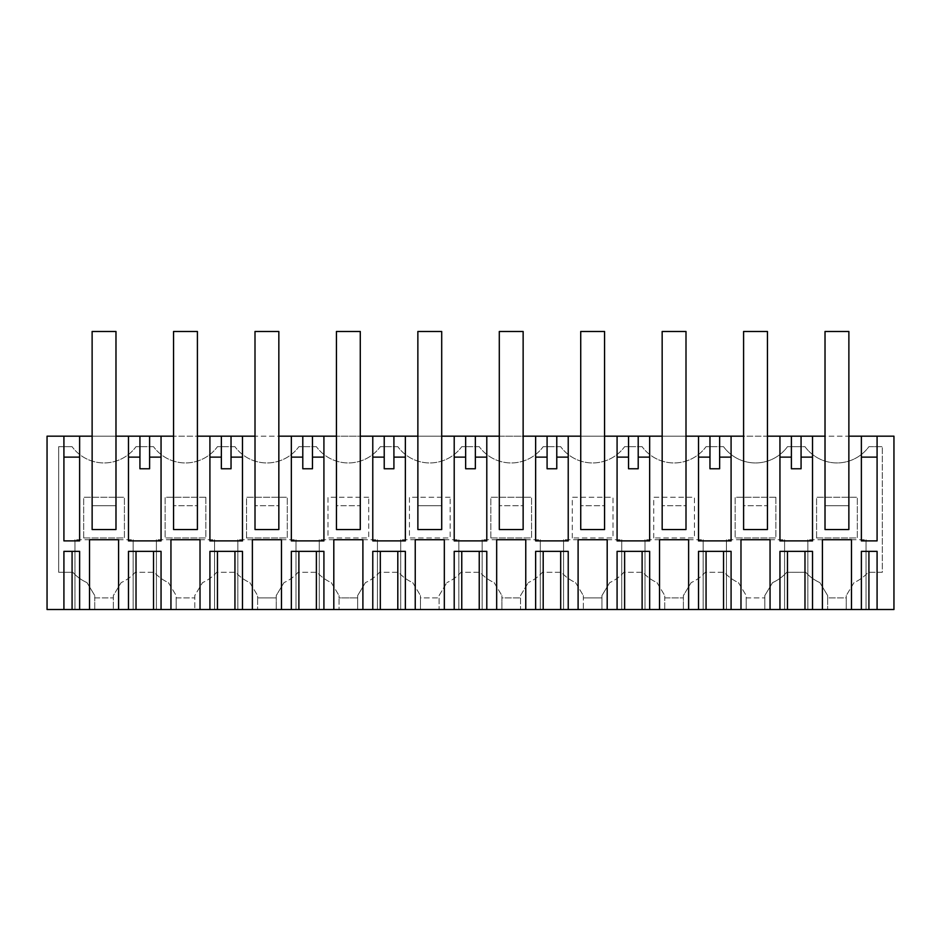 <?xml version="1.0" encoding="UTF-8"?>
<svg xmlns="http://www.w3.org/2000/svg" width="941" height="941" viewBox="0 0 941 941"><rect width="100%" height="100%" fill="white"/><g stroke="black" fill="none" stroke-linecap="round" stroke-linejoin="round"><path stroke-width="0.71" stroke-dasharray="4.71 3.53" d="M115.978 529.536L115.978 505.693L115.978 529.536L92.124 529.536L92.124 505.693L115.978 505.693L115.978 529.536L92.124 529.536L92.124 505.693L115.978 505.693L115.978 331.479L92.124 331.479L92.124 505.693L115.978 505.693L115.99 436.177L92.136 436.177L92.124 529.536L92.124 436.177M83.69 537.97L83.69 497.26L124.412 497.26L124.412 537.97L83.69 537.97L83.69 497.26L124.412 497.26L124.412 537.97L83.69 537.97M197.41 529.536L173.556 529.536L173.556 436.177L197.41 436.177L197.422 505.693L197.41 529.536L173.556 529.536L173.556 505.693L197.41 505.693L197.41 331.479L173.556 331.479L173.556 505.693L197.41 505.693M278.842 529.536L254.999 529.536L254.999 436.177L278.842 436.177L278.854 505.693L278.842 529.536L254.999 529.536L254.999 505.693L278.842 505.693L278.842 331.479L254.999 331.479L254.999 505.693L278.842 505.693M336.443 505.693L336.443 436.177L360.274 436.177L360.274 529.536L336.431 529.536L336.431 505.693L360.274 505.693L360.274 529.536L360.274 331.479L336.431 331.479L336.431 505.693L360.274 505.693M441.705 529.536L441.705 505.693L441.705 529.536L417.863 529.536L417.863 505.693L441.705 505.693L441.705 529.536L417.863 529.536L417.863 436.177L441.705 436.177M523.137 529.536L499.295 529.536L499.295 436.177L523.137 436.177L523.149 505.693L523.137 529.536L499.295 529.536L499.295 505.693L523.137 505.693L523.137 331.479L499.295 331.479L499.295 505.693L523.137 505.693M604.569 529.536L580.726 529.536L580.726 436.177L604.569 436.177L604.581 505.693L604.569 529.536L580.726 529.536L580.726 505.693L604.569 505.693L604.569 331.479L580.726 331.479L580.726 505.693L604.569 505.693M686.001 529.536L662.158 529.536L662.158 436.177L686.001 436.177L686.013 505.693L686.001 529.536L662.158 529.536L662.158 505.693L686.001 505.693L686.001 331.479L662.158 331.479L662.158 505.693L686.001 505.693M743.602 505.693L743.602 436.177L767.444 436.177L767.444 529.536L743.59 529.536L743.59 505.693L767.444 505.693L767.444 529.536L767.444 331.479L743.59 331.479L743.59 505.693L767.444 505.693M825.022 529.536L825.022 505.693L848.876 505.693L848.876 529.536L825.022 529.536L825.022 505.693L848.876 505.693L848.876 529.536L825.022 529.536L825.01 436.177L848.864 436.177L848.864 505.693M47.05 436.177L893.95 436.177L893.95 609.521L846.253 609.521L846.253 595.559L846.253 597.888L827.645 597.888L827.645 595.559L819.87 582.608A41.875 41.875 0 0 1 805.731 572.293L786.735 572.293A41.875 41.875 0 0 1 772.585 582.608L764.821 595.559L764.821 609.521L846.253 609.521L846.253 597.888L827.645 597.888L827.645 609.521L827.645 595.559L819.87 582.608A41.875 41.875 0 0 1 805.731 572.293L786.735 572.293A41.875 41.875 0 0 1 772.585 582.608L764.821 595.559L764.821 609.521L746.213 609.521L746.213 595.559L746.213 597.888L764.821 597.888L746.213 597.888L746.213 609.521L683.389 609.521L683.389 595.559L691.153 582.608L683.389 595.559L683.389 609.521L664.769 609.521L664.769 595.559L664.769 597.888L683.389 597.888L664.769 597.888L664.769 609.521L601.958 609.521L601.958 595.559L609.721 582.608L601.958 595.559L601.958 609.521L583.338 609.521L583.338 595.559L583.338 597.888L601.958 597.888L583.338 597.888L583.338 609.521L520.526 609.521L520.526 595.559L528.289 582.608L520.526 595.559L520.526 609.521L501.906 609.521L501.906 595.559L501.906 597.888L520.526 597.888L501.906 597.888L501.906 609.521L439.094 609.521L439.094 595.559L446.857 582.608L439.094 595.559L439.094 609.521L420.474 609.521L420.474 595.559L420.474 597.888L439.094 597.888L420.474 597.888L420.474 609.521L357.662 609.521L357.662 595.559L365.426 582.608L357.662 595.559L357.662 609.521L339.042 609.521L339.042 595.559L339.042 597.888L357.662 597.888L339.042 597.888L339.042 609.521L276.231 609.521L276.231 595.559L283.994 582.608L276.231 595.559L276.231 609.521L257.611 609.521L257.611 595.559L257.611 597.888L276.231 597.888L257.611 597.888L257.611 609.521L194.787 609.521L194.787 595.559L202.562 582.608L194.787 595.559L194.787 609.521L176.179 609.521L176.179 595.559L176.179 597.888L194.787 597.888L176.179 597.888L176.179 609.521L113.355 609.521L113.355 595.559L121.13 582.608L113.355 595.559L113.355 609.521L94.747 609.521L94.747 595.559L94.747 597.888L113.355 597.888L94.747 597.888L94.747 609.521L47.05 609.521L47.05 436.177M161.052 551.355L128.482 551.355M851.487 609.521L866.026 609.521L851.487 609.521L851.487 539.722L866.026 539.722L851.487 539.722M822.41 609.521L807.86 609.521L822.41 609.521L822.41 539.722L807.86 539.722L822.41 539.722M770.056 609.521L784.594 609.521L770.056 609.521L770.056 539.722L784.594 539.722L770.056 539.722M740.979 609.521L726.428 609.521L740.979 609.521L740.979 539.722L726.428 539.722L740.979 539.722M688.624 609.521L703.162 609.521L688.624 609.521L688.624 539.722L703.162 539.722L688.624 539.722M659.535 609.521L644.997 609.521L659.535 609.521L659.535 539.722L644.997 539.722L659.535 539.722M607.192 609.521L621.73 609.521L607.192 609.521L607.192 539.722L621.73 539.722L607.192 539.722M578.103 609.521L563.565 609.521L578.103 609.521L578.103 539.722L563.565 539.722L578.103 539.722M525.76 609.521L540.299 609.521L525.76 609.521L525.76 539.722L540.299 539.722L525.76 539.722M496.672 609.521L482.133 609.521L496.672 609.521L496.672 539.722L482.133 539.722L496.672 539.722M444.328 609.521L458.867 609.521L444.328 609.521L444.328 539.722L458.867 539.722L444.328 539.722M415.24 609.521L400.701 609.521L415.24 609.521L415.24 539.722L400.701 539.722L415.24 539.722M362.897 609.521L377.435 609.521L362.897 609.521L362.897 539.722L377.435 539.722L362.897 539.722M333.808 609.521L319.27 609.521L333.808 609.521L333.808 539.722L319.27 539.722L333.808 539.722M281.465 609.521L296.003 609.521L281.465 609.521L281.465 539.722L296.003 539.722L281.465 539.722M252.376 609.521L237.838 609.521L252.376 609.521L252.376 539.722L237.838 539.722L252.376 539.722M200.021 609.521L214.572 609.521L200.021 609.521L200.021 539.722L214.572 539.722L200.021 539.722M170.944 609.521L156.406 609.521L170.944 609.521L170.944 539.722L156.406 539.722L170.944 539.722M118.59 609.521L133.14 609.521L118.59 609.521L118.59 539.722L133.14 539.722L118.59 539.722M89.513 609.521L74.974 609.521L89.513 609.521L89.513 539.722L74.974 539.722L89.513 539.722M79.62 551.355L63.917 551.355L63.917 609.521M63.917 457.126L63.917 540.887L79.62 540.887L79.62 457.126L63.917 457.126L63.917 436.177M79.62 436.177L79.62 457.126M161.052 436.177L161.052 540.887L128.482 540.887L128.482 436.177M796.227 446.657L787.499 446.657A39.557 39.557 0 0 1 723.523 446.657A39.557 39.557 0 0 0 787.499 446.657L804.967 446.657A39.557 39.557 0 0 0 868.931 446.657L882.317 446.657L868.931 446.657A39.557 39.557 0 0 1 804.967 446.657L796.227 446.657M723.523 446.657L706.068 446.657A39.557 39.557 0 0 1 642.091 446.657A39.557 39.557 0 0 0 706.068 446.657L723.523 446.657M642.091 446.657L624.636 446.657A39.557 39.557 0 0 1 560.66 446.657A39.557 39.557 0 0 0 624.636 446.657L642.091 446.657M560.66 446.657L543.204 446.657A39.557 39.557 0 0 1 479.228 446.657A39.557 39.557 0 0 0 543.204 446.657L560.66 446.657M479.228 446.657L461.772 446.657A39.557 39.557 0 0 1 397.796 446.657A39.557 39.557 0 0 0 461.772 446.657L479.228 446.657M397.796 446.657L380.34 446.657A39.557 39.557 0 0 1 316.364 446.657A39.557 39.557 0 0 0 380.34 446.657L397.796 446.657M316.364 446.657L298.909 446.657A39.557 39.557 0 0 1 234.932 446.657A39.557 39.557 0 0 0 298.909 446.657L316.364 446.657M234.932 446.657L217.477 446.657A39.557 39.557 0 0 1 153.501 446.657A39.557 39.557 0 0 0 217.477 446.657L234.932 446.657M153.501 446.657L136.033 446.657A39.557 39.557 0 0 1 72.069 446.657A39.557 39.557 0 0 0 136.033 446.657L153.501 446.657M72.069 446.657L58.683 446.657L58.683 572.293L72.833 572.293A41.875 41.875 0 0 0 86.984 582.608L94.747 595.559L86.984 582.608A41.875 41.875 0 0 1 72.833 572.293L58.683 572.293L58.683 446.657L72.069 446.657M854.016 582.608L846.253 595.559L854.016 582.608A41.875 41.875 0 0 0 868.167 572.293A41.875 41.875 0 0 1 854.016 582.608M882.317 572.293L868.167 572.293L882.317 572.293L882.317 446.657L882.317 572.293M139.927 436.177L139.927 457.126L128.482 457.126M139.927 457.126L139.927 468.759L149.607 468.759L149.607 436.177M738.438 582.608L746.213 595.559L738.438 582.608A41.875 41.875 0 0 1 724.299 572.293L705.291 572.293A41.875 41.875 0 0 1 691.153 582.608A41.875 41.875 0 0 0 705.291 572.293L724.299 572.293A41.875 41.875 0 0 0 738.438 582.608M657.006 582.608L664.769 595.559L657.006 582.608A41.875 41.875 0 0 1 642.868 572.293L623.859 572.293A41.875 41.875 0 0 1 609.721 582.608A41.875 41.875 0 0 0 623.859 572.293L642.868 572.293A41.875 41.875 0 0 0 657.006 582.608M575.574 582.608L583.338 595.559L575.574 582.608A41.875 41.875 0 0 1 561.436 572.293L542.428 572.293A41.875 41.875 0 0 1 528.289 582.608A41.875 41.875 0 0 0 542.428 572.293L561.436 572.293A41.875 41.875 0 0 0 575.574 582.608M494.143 582.608L501.906 595.559L494.143 582.608A41.875 41.875 0 0 1 480.004 572.293L460.996 572.293A41.875 41.875 0 0 1 446.857 582.608A41.875 41.875 0 0 0 460.996 572.293L480.004 572.293A41.875 41.875 0 0 0 494.143 582.608M412.711 582.608L420.474 595.559L412.711 582.608A41.875 41.875 0 0 1 398.572 572.293L379.564 572.293A41.875 41.875 0 0 1 365.426 582.608A41.875 41.875 0 0 0 379.564 572.293L398.572 572.293A41.875 41.875 0 0 0 412.711 582.608M331.279 582.608L339.042 595.559L331.279 582.608A41.875 41.875 0 0 1 317.141 572.293L298.132 572.293A41.875 41.875 0 0 1 283.994 582.608A41.875 41.875 0 0 0 298.132 572.293L317.141 572.293A41.875 41.875 0 0 0 331.279 582.608M249.847 582.608L257.611 595.559L249.847 582.608A41.875 41.875 0 0 1 235.709 572.293L216.701 572.293A41.875 41.875 0 0 1 202.562 582.608A41.875 41.875 0 0 0 216.701 572.293L235.709 572.293A41.875 41.875 0 0 0 249.847 582.608M168.415 582.608L176.179 595.559L168.415 582.608A41.875 41.875 0 0 1 154.265 572.293L135.269 572.293A41.875 41.875 0 0 1 121.13 582.608A41.875 41.875 0 0 0 135.269 572.293L154.265 572.293A41.875 41.875 0 0 0 168.415 582.608M205.844 497.26L205.844 537.97L165.122 537.97L165.122 497.26L205.844 497.26L205.844 537.97L165.122 537.97L165.122 497.26L205.844 497.26M490.861 537.97L531.571 537.97L531.571 497.26L490.861 497.26L490.861 537.97L531.571 537.97L531.571 497.26L490.861 497.26L490.861 537.97M572.293 537.97L572.293 497.26L613.003 497.26L613.003 537.97L572.293 537.97L613.003 537.97L613.003 497.26L572.293 497.26L572.293 537.97M653.724 537.97L653.724 497.26L694.434 497.26L694.434 537.97L653.724 537.97L694.434 537.97L694.434 497.26L653.724 497.26L653.724 537.97M368.707 497.26L327.997 497.26L327.997 537.97L368.707 537.97L368.707 497.26L368.707 537.97L327.997 537.97L327.997 497.26L368.707 497.26M775.878 497.26L775.878 537.97L735.156 537.97L735.156 497.26L775.878 497.26L775.878 537.97L735.156 537.97L735.156 497.26L775.878 497.26M816.588 537.97L816.588 497.26L857.31 497.26L857.31 537.97L816.588 537.97L816.588 497.26L857.31 497.26L857.31 537.97L816.588 537.97M246.566 537.97L287.276 537.97L287.276 497.26L246.566 497.26L246.566 537.97L287.276 537.97L287.276 497.26L246.566 497.26L246.566 537.97M450.139 497.26L409.429 497.26L409.429 537.97L450.139 537.97L450.139 497.26L450.139 537.97L409.429 537.97L409.429 497.26L450.139 497.26M133.14 609.521L133.14 539.722L133.14 609.521M74.974 609.521L74.974 539.722L74.974 609.521M848.864 529.536L848.876 331.479L825.022 331.479L825.022 505.693L848.876 505.693L825.022 505.693M812.518 436.177L812.518 540.887L779.948 540.887L779.948 436.177M861.38 457.126L861.38 540.887L877.083 540.887L877.083 457.126L861.38 457.126L861.38 436.177M877.083 436.177L877.083 457.126M877.083 609.521L877.083 551.355L861.38 551.355M812.518 551.355L779.948 551.355M801.073 436.177L801.073 468.759L791.393 468.759L791.393 457.126L779.948 457.126M812.518 457.126L801.073 457.126M866.026 609.521L866.026 539.722L866.026 609.521M807.86 609.521L807.86 539.722L807.86 609.521M173.556 505.693L173.567 436.177M209.914 551.355L242.484 551.355M214.572 609.521L214.572 539.722L214.572 609.521M156.406 609.521L156.406 539.722L156.406 609.521M161.052 457.126L149.607 457.126M242.484 436.177L242.484 540.887L209.914 540.887L209.914 436.177M221.358 436.177L221.358 457.126L209.914 457.126M221.358 457.126L221.358 468.759L231.039 468.759L231.039 436.177M254.999 505.693L255.011 436.177M291.345 551.355L323.916 551.355M296.003 609.521L296.003 539.722L296.003 609.521M237.838 609.521L237.838 539.722L237.838 609.521M242.484 457.126L231.039 457.126M323.916 436.177L323.916 540.887L291.345 540.887L291.345 436.177M302.79 436.177L302.79 457.126L291.345 457.126M302.79 457.126L302.79 468.759L312.471 468.759L312.471 436.177M336.443 529.536L336.431 436.177M372.777 551.355L405.359 551.355M377.435 609.521L377.435 539.722L377.435 609.521M319.27 609.521L319.27 539.722L319.27 609.521M323.916 457.126L312.471 457.126M405.359 436.177L405.359 540.887L372.777 540.887L372.777 436.177M384.222 436.177L384.222 457.126L372.777 457.126M384.222 457.126L384.222 468.759L393.914 468.759L393.914 436.177M417.863 505.693L441.705 505.693L441.705 331.479L417.863 331.479L417.863 505.693L441.705 505.693L417.863 505.693L417.863 529.536L417.875 436.177M441.717 436.177L441.717 505.693M454.209 551.355L486.791 551.355M458.867 609.521L458.867 539.722L458.867 609.521M400.701 609.521L400.701 539.722L400.701 609.521M405.359 457.126L393.914 457.126M486.791 436.177L486.791 540.887L454.209 540.887L454.209 436.177M465.654 436.177L465.654 457.126L454.209 457.126M465.654 457.126L465.654 468.759L475.346 468.759L475.346 436.177M499.295 505.693L499.306 436.177M535.641 551.355L568.223 551.355M540.299 609.521L540.299 539.722L540.299 609.521M482.133 609.521L482.133 539.722L482.133 609.521M486.791 457.126L475.346 457.126M568.223 436.177L568.223 540.887L535.641 540.887L535.641 436.177M547.086 436.177L547.086 457.126L535.641 457.126M547.086 457.126L547.086 468.759L556.778 468.759L556.778 436.177M580.726 505.693L580.738 436.177M617.084 551.355L649.655 551.355M621.73 609.521L621.73 539.722L621.73 609.521M563.565 609.521L563.565 539.722L563.565 609.521M568.223 457.126L556.778 457.126M649.655 436.177L649.655 540.887L617.084 540.887L617.084 436.177M628.529 436.177L628.529 457.126L617.084 457.126M628.529 457.126L628.529 468.759L638.21 468.759L638.21 436.177M662.158 505.693L662.17 436.177M698.516 551.355L731.086 551.355M703.162 609.521L703.162 539.722L703.162 609.521M644.997 609.521L644.997 539.722L644.997 609.521M649.655 457.126L638.21 457.126M731.086 436.177L731.086 540.887L698.516 540.887L698.516 436.177M709.961 436.177L709.961 457.126L698.516 457.126M709.961 457.126L709.961 468.759L719.642 468.759L719.642 436.177M743.602 529.536L743.59 436.177M784.594 609.521L784.594 539.722L784.594 609.521M726.428 609.521L726.428 539.722L726.428 609.521M731.086 457.126L719.642 457.126M791.393 436.177L791.393 457.126M92.124 505.693L115.978 505.693M360.274 529.536L336.431 529.536M767.444 529.536L743.59 529.536M848.876 529.536L848.876 436.177"/><path stroke-width="1.41" d="M92.124 436.177L92.124 331.479L115.978 331.479L115.978 529.536L92.136 529.536L115.99 529.536L115.99 436.177L128.482 436.177L128.482 540.887L161.052 540.887L161.052 436.177L173.567 436.177L173.556 331.479L197.41 331.479L197.41 529.536L197.422 436.177L209.914 436.177L209.914 540.887L242.484 540.887L242.484 436.177L255.011 436.177L254.999 331.479L278.842 331.479L278.842 529.536L278.854 436.177L291.345 436.177L291.345 540.887L323.916 540.887L323.916 436.177L336.443 436.177L336.443 529.536L360.285 529.536L360.285 436.177L372.777 436.177L372.777 540.887L405.359 540.887L405.359 436.177L417.875 436.177L417.863 331.479L441.705 331.479L441.705 529.536L417.875 529.536L441.717 529.536L441.717 436.177L454.209 436.177L454.209 540.887L486.791 540.887L486.791 436.177L499.306 436.177L499.295 331.479L523.137 331.479L523.137 529.536L523.149 436.177L535.641 436.177L535.641 540.887L568.223 540.887L568.223 436.177L580.738 436.177L580.726 331.479L604.569 331.479L604.569 529.536L604.581 436.177L617.084 436.177L617.084 540.887L649.655 540.887L649.655 436.177L662.17 436.177L662.158 331.479L686.001 331.479L686.001 529.536L686.013 436.177L698.516 436.177L698.516 540.887L731.086 540.887L731.086 436.177L743.602 436.177L743.602 529.536L767.444 529.536L767.444 436.177L779.948 436.177L779.948 540.887L812.518 540.887L812.518 436.177L825.01 436.177L825.01 529.536L848.864 529.536L848.864 436.177L861.38 436.177L861.38 540.887L877.083 540.887L877.083 436.177L893.95 436.177L893.95 609.521L877.083 609.521L877.083 551.355L861.38 551.355L861.38 609.521L877.083 609.521M92.136 529.536L92.136 436.177L79.62 436.177L79.62 540.887L63.917 540.887L63.917 436.177L47.05 436.177L47.05 609.521L63.917 609.521L63.917 551.355L79.62 551.355L79.62 609.521L89.513 609.521L89.513 539.722L118.59 539.722L89.513 539.722M118.59 539.722L118.59 609.521L128.482 609.521L128.482 551.355L161.052 551.355L161.052 609.521L170.944 609.521L170.944 539.722L200.021 539.722L170.944 539.722M252.376 609.521L252.376 539.722L281.465 539.722L281.465 609.521L242.484 609.521L242.484 551.355L209.914 551.355L209.914 609.521L200.021 609.521L200.021 539.722M281.465 609.521L291.345 609.521L291.345 551.355L323.916 551.355L323.916 609.521L333.808 609.521L333.808 539.722L362.897 539.722L333.808 539.722M415.24 609.521L415.24 539.722L444.328 539.722L444.328 609.521L405.359 609.521L405.359 551.355L372.777 551.355L372.777 609.521L362.897 609.521L362.897 539.722M444.328 609.521L454.209 609.521L454.209 551.355L486.791 551.355L486.791 609.521L496.672 609.521L496.672 539.722L525.76 539.722L496.672 539.722M578.103 609.521L578.103 539.722L607.192 539.722L607.192 609.521L568.223 609.521L568.223 551.355L535.641 551.355L535.641 609.521L525.76 609.521L525.76 539.722M607.192 609.521L617.084 609.521L617.084 551.355L649.655 551.355L649.655 609.521L659.535 609.521L659.535 539.722L688.624 539.722L659.535 539.722M740.979 609.521L740.979 539.722L770.056 539.722L770.056 609.521L731.086 609.521L731.086 551.355L698.516 551.355L698.516 609.521L688.624 609.521L688.624 539.722M770.056 609.521L779.948 609.521L779.948 551.355L812.518 551.355L812.518 609.521L822.41 609.521L822.41 539.722L851.487 539.722L822.41 539.722M861.38 609.521L851.487 609.521L851.487 539.722M662.17 529.536L686.013 529.536L662.17 529.536L662.17 436.177M580.738 529.536L604.581 529.536L580.738 529.536L580.738 436.177M499.306 529.536L523.149 529.536L499.306 529.536L499.306 436.177M417.875 529.536L417.875 436.177M255.011 529.536L278.854 529.536L255.011 529.536L255.011 436.177M173.567 529.536L197.422 529.536L173.567 529.536L173.567 436.177M79.62 436.177L63.917 436.177M161.052 436.177L128.482 436.177M242.484 436.177L209.914 436.177M323.916 436.177L291.345 436.177M405.359 436.177L372.777 436.177M486.791 436.177L454.209 436.177M568.223 436.177L535.641 436.177M649.655 436.177L617.084 436.177M731.086 436.177L698.516 436.177M812.518 436.177L779.948 436.177M877.083 436.177L861.38 436.177M128.482 609.521L161.052 609.521M851.487 609.521L822.41 609.521M812.518 609.521L804.978 609.521L804.978 551.355M779.948 609.521L804.978 609.521M731.086 609.521L698.516 609.521M688.624 609.521L659.535 609.521M649.655 609.521L617.084 609.521M568.223 609.521L535.641 609.521M525.76 609.521L496.672 609.521M486.791 609.521L454.209 609.521M405.359 609.521L372.777 609.521M362.897 609.521L333.808 609.521M323.916 609.521L291.345 609.521M242.484 609.521L209.914 609.521M200.021 609.521L170.944 609.521M118.59 609.521L89.513 609.521M79.62 609.521L72.081 609.521L72.081 551.355M63.917 609.521L72.081 609.521M139.927 436.177L139.927 468.759L149.607 468.759L149.607 436.177M63.917 457.126L79.62 457.126M149.607 457.126L161.052 457.126M128.482 457.126L139.927 457.126M791.393 436.177L791.393 468.759L801.073 468.759L801.073 436.177M779.948 457.126L791.393 457.126M801.073 457.126L812.518 457.126M861.38 457.126L877.083 457.126M221.358 436.177L221.358 468.759L231.039 468.759L231.039 436.177M231.039 457.126L242.484 457.126M209.914 457.126L221.358 457.126M281.465 539.722L252.376 539.722M302.79 436.177L302.79 468.759L312.471 468.759L312.471 436.177M312.471 457.126L323.916 457.126M291.345 457.126L302.79 457.126M384.222 436.177L384.222 468.759L393.914 468.759L393.914 436.177M393.914 457.126L405.359 457.126M372.777 457.126L384.222 457.126M444.328 539.722L415.24 539.722M465.654 436.177L465.654 468.759L475.346 468.759L475.346 436.177M475.346 457.126L486.791 457.126M454.209 457.126L465.654 457.126M547.086 436.177L547.086 468.759L556.778 468.759L556.778 436.177M556.778 457.126L568.223 457.126M535.641 457.126L547.086 457.126M607.192 539.722L578.103 539.722M628.529 436.177L628.529 468.759L638.21 468.759L638.21 436.177M638.21 457.126L649.655 457.126M617.084 457.126L628.529 457.126M709.961 436.177L709.961 468.759L719.642 468.759L719.642 436.177M719.642 457.126L731.086 457.126M698.516 457.126L709.961 457.126M770.056 539.722L740.979 539.722M336.431 436.177L336.431 331.479L360.274 331.479L360.274 529.536L336.443 529.536M743.59 436.177L743.59 331.479L767.444 331.479L767.444 529.536L743.602 529.536M848.864 529.536L825.022 529.536L825.022 331.479L848.876 331.479L848.876 436.177M136.022 609.521L136.022 551.355M153.512 551.355L153.512 609.521M868.919 609.521L868.919 551.355M787.488 609.521L787.488 551.355M217.453 551.355L217.453 609.521M234.944 551.355L234.944 609.521M298.885 551.355L298.885 609.521M316.376 551.355L316.376 609.521M380.317 551.355L380.317 609.521M397.808 551.355L397.808 609.521M461.76 551.355L461.76 609.521M479.24 551.355L479.24 609.521M543.192 551.355L543.192 609.521M560.683 551.355L560.683 609.521M624.624 551.355L624.624 609.521M642.115 551.355L642.115 609.521M706.056 551.355L706.056 609.521M723.547 551.355L723.547 609.521"/></g></svg>

